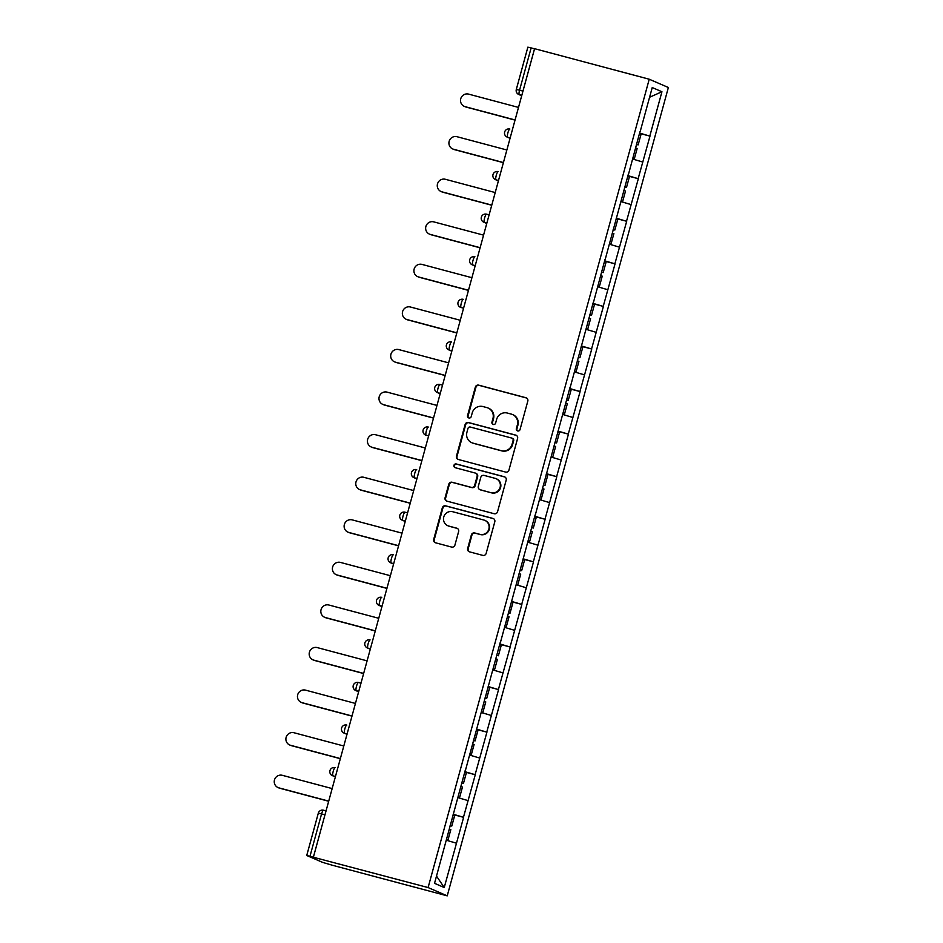 <?xml version="1.0" encoding="UTF-8"?>
<svg xmlns="http://www.w3.org/2000/svg" width="943" height="943" viewBox="0 0 943 943"><rect width="100%" height="100%" fill="white"/><g stroke="black" fill="none" stroke-linecap="round" stroke-linejoin="round"><path stroke-width="1.41" d="M517.683 430.963A1.945 1.898 -66.6 0 0 520.029 429.572L527.809 401.117A2.782 2.711 -66.6 0 0 525.923 397.734L478.702 385.157A2.782 2.711 -66.6 0 0 475.343 387.137L467.551 415.604A1.945 1.898 -66.6 0 0 468.883 417.961A1.945 1.898 -66.6 0 0 471.229 416.582L472.231 412.893A8.888 8.687 -66.6 0 1 482.981 406.563L486.918 407.612A8.888 8.687 -66.6 0 1 492.965 418.409L491.951 422.099A1.945 1.898 -66.6 0 0 493.283 424.468A1.945 1.898 -66.6 0 0 495.629 423.077L496.631 419.387A8.888 8.687 -66.6 0 1 507.381 413.058L511.306 414.107A8.888 8.687 -66.6 0 1 517.365 424.916L516.351 428.594A1.945 1.898 -66.6 0 0 517.683 430.963A1.945 1.898 -66.6 0 1 516.917 428.841L516.351 428.594M467.657 548.472A2.782 2.711 -66.6 0 0 469.543 551.855L482.792 555.38A2.782 2.711 -66.6 0 0 486.152 553.4L494.804 521.785A2.782 2.711 -66.6 0 0 492.906 518.414L445.685 505.837A2.782 2.711 -66.6 0 0 442.326 507.817L433.686 539.42A2.782 2.711 -66.6 0 0 435.572 542.803L451.579 547.07A2.782 2.711 -66.6 0 0 454.927 545.089L458.628 531.557A2.782 2.711 -66.6 0 0 456.742 528.174L448.809 526.064A7.438 7.261 -66.6 0 1 443.905 516.516A7.438 7.261 -66.6 0 1 452.723 511.731L483.818 520.017A7.438 7.261 -66.6 0 1 488.71 529.565A7.438 7.261 -66.6 0 1 479.893 534.351L474.718 532.96A2.782 2.711 -66.6 0 0 471.359 534.94L467.657 548.472L468.211 548.72A2.782 2.711 -66.6 0 0 469.461 551.832M313.43 857.022L534.575 48.682L649.232 79.224L428.098 887.563L306.734 855.49L322.6 862.374L332.561 865.309L447.23 895.85L428.098 887.563M505.589 472.066A2.782 2.711 -66.6 0 0 508.949 470.086L517.589 438.483A2.782 2.711 -66.6 0 0 515.703 435.1L468.471 422.523A2.782 2.711 -66.6 0 0 465.123 424.503L456.471 456.117A2.782 2.711 -66.6 0 0 458.369 459.489L505.589 472.066M506.191 480.14L497.55 511.743A2.782 2.711 -66.6 0 1 494.191 513.723L446.97 501.146A2.782 2.711 -66.6 0 1 445.072 497.774L448.774 484.242A2.782 2.711 -66.6 0 1 452.133 482.262L471.288 487.366A2.782 2.711 -66.6 0 0 474.647 485.386L477.099 476.415A2.782 2.711 -66.6 0 0 475.201 473.032L455.269 467.716A1.945 1.898 -66.6 0 1 453.984 465.217A1.945 1.898 -66.6 0 1 456.294 463.968L504.305 476.757A2.782 2.711 -66.6 0 1 506.191 480.14M447.23 895.85L668.363 87.51L649.232 79.224M453.159 814.54L463.626 817.333L453.241 814.245M463.626 817.333L444.236 887.528L434.534 883.332L465.229 770.407M465.406 770.49L500.167 642.69M500.344 642.761L535.117 514.972M535.282 515.043L570.055 387.255M570.22 387.325L593.347 302.114M593.512 302.184L604.993 259.537M605.158 259.608L628.286 174.384M628.451 174.467L639.932 131.82M640.097 131.89L652.238 87.546L661.939 91.742L649.81 136.087L639.59 133.081M639.507 133.376L649.81 136.087M649.975 136.157L638.163 178.663L627.944 175.646M627.861 175.952L638.163 178.663M638.328 178.734L626.517 221.24L616.298 218.222M616.215 218.517L626.517 221.24M626.682 221.31L614.871 263.804L604.652 260.798M604.569 261.093L614.871 263.804M615.036 263.887L603.225 306.381L593.006 303.363M592.923 303.67L603.225 306.381M603.39 306.451L591.567 348.957L581.36 345.94M581.277 346.246L591.567 348.957M591.744 349.028L579.921 391.534L569.713 388.516M569.631 388.811L579.921 391.534M580.098 391.604L568.275 434.098L558.067 431.092M557.985 431.387L568.275 434.098M568.452 434.169L556.629 476.675L546.41 473.657M546.339 473.964L556.629 476.675M556.794 476.745L544.983 519.251L534.764 516.234M534.681 516.528L544.983 519.251M545.148 519.322L533.337 561.816L523.117 558.81M523.035 559.105L533.337 561.816M533.502 561.898L521.691 604.392L511.471 601.375M511.389 601.681L521.691 604.392M521.856 604.463L510.045 646.969L499.825 643.951M499.743 644.258L510.045 646.969M510.21 647.039L498.399 689.545L488.179 686.528M488.097 686.822L498.399 689.545M498.564 689.616L486.753 732.11L476.533 729.104M476.451 729.399L486.753 732.11M486.918 732.181L475.107 774.686L464.887 771.669M464.805 771.975L475.107 774.686M475.272 774.757L463.461 817.263M468.011 800.607L457.968 797.648M479.657 758.042L469.614 755.072M491.303 715.466L481.26 712.507M502.949 672.889L492.906 669.931M514.595 630.325L504.552 627.354M526.241 587.748L516.198 584.778M537.899 545.172L527.844 542.213M549.545 502.595L539.49 499.637M561.191 460.031L551.148 457.06M572.837 417.454L562.794 414.496M584.483 374.878L574.44 371.919M596.129 332.313L586.086 329.343M607.775 289.737L597.732 286.766M619.421 247.16L609.378 244.202M631.067 204.584L621.024 201.625M642.713 162.019L632.67 159.049M534.54 48.812L531.133 47.904L519.558 90.21L522.964 91.117M527.962 47.197L531.133 47.904M661.939 91.742L649.574 97.259M456.365 843.183L446.322 840.225M444.236 887.528L436.515 876.082M516.917 428.841L517.919 425.152A8.888 8.687 -66.6 0 0 513.063 414.755L512.497 414.519M488.097 408.024L488.663 408.26A8.888 8.687 -66.6 0 1 493.519 418.657L492.517 422.334A1.945 1.898 -66.6 0 0 493.307 424.468M526.571 398.005A2.782 2.711 -66.6 0 0 526.477 397.981L479.256 385.404A2.782 2.711 -66.6 0 0 475.897 387.384L468.117 415.839A1.945 1.898 -66.6 0 0 468.907 417.973M516.34 435.371A2.782 2.711 -66.6 0 0 516.257 435.348L469.036 422.77A2.782 2.711 -66.6 0 0 465.677 424.751L457.025 456.353A2.782 2.711 -66.6 0 0 458.274 459.465M513.11 440.452A1.945 1.898 -66.6 0 0 511.79 438.082L470.333 427.049A1.945 1.898 -66.6 0 0 467.987 428.428L466.926 432.318A8.888 8.687 -66.6 0 0 472.973 443.127L501.311 450.671A8.888 8.687 -66.6 0 0 512.049 444.33L513.11 440.452L513.676 440.687A1.945 1.898 -66.6 0 0 512.603 438.412L512.049 438.177M471.783 442.715L472.349 442.951A8.888 8.687 -66.6 0 0 473.527 443.363L472.973 443.127M513.676 440.687L512.603 444.577A8.888 8.687 -66.6 0 1 501.865 450.907L473.527 443.363M475.578 473.162L476.132 473.398A2.782 2.711 -66.6 0 1 477.653 476.651L475.201 485.621A2.782 2.711 -66.6 0 1 471.842 487.602L452.687 482.51A2.782 2.711 -66.6 0 0 449.339 484.49L445.638 498.01A2.782 2.711 -66.6 0 0 446.888 501.122M504.953 477.028A2.782 2.711 -66.6 0 0 504.859 477.005L456.848 464.215A1.945 1.898 -66.6 0 0 455.292 467.728M491.162 492.659A7.438 7.261 -66.6 0 0 496.077 478.667A7.438 7.261 -66.6 0 0 495.075 478.325L484.124 475.413A2.782 2.711 -66.6 0 0 480.765 477.394L478.313 486.364A2.782 2.711 -66.6 0 0 480.211 489.735L491.716 492.894A7.438 7.261 -66.6 0 0 496.631 478.914L496.077 478.667M479.834 489.606L480.388 489.853A2.782 2.711 -66.6 0 0 480.765 489.983L480.211 489.735M491.716 492.894L480.765 489.983M484.808 520.359L485.362 520.607A7.438 7.261 -66.6 0 1 480.459 534.587L475.272 533.208A2.782 2.711 -66.6 0 0 471.913 535.188L468.211 548.72M447.819 525.722L448.373 525.958A7.438 7.261 -66.6 0 0 449.363 526.312L448.809 526.064M457.39 528.445A2.782 2.711 -66.6 0 0 457.296 528.422L449.363 526.312M493.554 518.674A2.782 2.711 -66.6 0 0 493.472 518.65L446.239 506.073A2.782 2.711 -66.6 0 0 442.892 508.053L434.24 539.667A2.782 2.711 -66.6 0 0 435.489 542.779M465.264 106.7L466.101 107.066A6.507 6.353 113.4 0 1 465.241 106.771L464.404 106.406A6.507 6.353 -66.6 0 0 465.264 106.7L515.067 119.973M518.509 107.419L468.706 94.147A6.507 6.353 -66.6 0 0 464.404 106.406M636.49 144.409L638.14 144.892L641.016 134.389L639.366 133.894M636.454 144.527L638.14 144.892M632.788 158.613L634.297 158.943L632.812 158.507M635.523 147.957L637.173 148.44L634.297 158.943M466.101 107.066L515.031 120.103M453.618 149.277L454.455 149.642A6.507 6.353 113.4 0 1 453.583 149.336L452.746 148.97A6.507 6.353 -66.6 0 0 453.618 149.277L503.421 162.538M506.851 149.984L457.06 136.723A6.507 6.353 -66.6 0 0 452.746 148.97M624.844 186.973L626.494 187.468L629.37 176.954L627.72 176.471M624.808 187.091L626.494 187.468M621.142 201.189L622.651 201.519L621.166 201.083M623.877 190.521L625.527 191.016L622.651 201.519M454.455 149.642L503.385 162.667M441.972 191.853L442.809 192.219A6.507 6.353 113.4 0 1 441.937 191.912L441.1 191.547A6.507 6.353 -66.6 0 0 441.972 191.853L491.774 205.114M495.205 192.561L445.414 179.3A6.507 6.353 -66.6 0 0 441.1 191.547M613.198 229.55L614.848 230.033L617.724 219.53L616.074 219.047M613.162 229.668L614.848 230.033M609.496 243.766L611.005 244.096L609.52 243.659M612.219 233.098L613.881 233.581L611.005 244.096M442.809 192.219L491.739 205.244M430.326 234.43L431.163 234.783A6.507 6.353 113.4 0 1 430.291 234.489L429.454 234.123A6.507 6.353 -66.6 0 0 430.326 234.43L480.128 247.691M483.559 235.137L433.756 221.876A6.507 6.353 -66.6 0 0 429.454 234.123M601.551 272.126L603.202 272.61L606.078 262.107L604.428 261.624M601.516 272.244L603.202 272.61M597.85 286.33L599.359 286.66L597.874 286.236M600.573 275.674L602.235 276.158L599.359 286.66M431.163 234.783L480.093 247.82M418.68 276.994L419.517 277.36A6.507 6.353 113.4 0 1 418.645 277.053L417.808 276.7A6.507 6.353 -66.6 0 0 418.68 276.994L468.482 290.255M471.913 277.714L422.11 264.441A6.507 6.353 -66.6 0 0 417.808 276.7M589.905 314.703L591.556 315.186L594.432 304.672L592.782 304.188M589.87 314.821L591.556 315.186M586.204 328.907L587.713 329.237L586.228 328.801M588.927 318.251L590.589 318.734L587.713 329.237M419.517 277.36L468.447 290.397M407.034 319.571L407.871 319.936A6.507 6.353 113.4 0 1 406.999 319.63L406.162 319.264A6.507 6.353 -66.6 0 0 407.034 319.571L456.836 332.832M460.267 320.278L410.464 307.017A6.507 6.353 -66.6 0 0 406.162 319.264M578.259 357.267L579.91 357.751L582.786 347.248L581.136 346.765M578.224 357.385L579.91 357.751M574.558 371.483L576.067 371.813L574.582 371.377M577.281 360.815L578.943 361.299L576.067 371.813M407.871 319.936L456.801 332.962M395.388 362.147L396.225 362.501A6.507 6.353 113.4 0 1 395.353 362.206L394.516 361.841A6.507 6.353 -66.6 0 0 395.388 362.147L445.19 375.408M448.62 362.855L398.818 349.594A6.507 6.353 -66.6 0 0 394.516 361.841M566.613 399.844L568.264 400.327L571.14 389.824L569.478 389.341M566.578 399.962L568.264 400.327M562.912 414.06L564.421 414.39L562.936 413.953M565.635 403.392L567.297 403.875L564.421 414.39M396.225 362.501L445.155 375.538M383.742 404.712L384.579 405.077A6.507 6.353 113.4 0 1 383.707 404.783L382.87 404.417A6.507 6.353 -66.6 0 0 383.742 404.712L433.544 417.985M436.974 405.431L387.172 392.158A6.507 6.353 -66.6 0 0 382.87 404.417M554.967 442.42L556.618 442.904L559.494 432.401L557.832 431.906M554.932 442.538L556.618 442.904M551.266 456.624L552.775 456.954L551.29 456.518M553.989 445.968L555.639 446.452L552.775 456.954M384.579 405.077L433.509 418.114M372.096 447.288L372.933 447.654A6.507 6.353 113.4 0 1 372.061 447.347L371.224 446.982A6.507 6.353 -66.6 0 0 372.096 447.288L421.898 460.549M425.328 447.996L375.526 434.735A6.507 6.353 -66.6 0 0 371.224 446.982M543.321 484.985L544.971 485.48L547.848 474.966L546.186 474.482M543.286 485.103L544.971 485.48M539.62 499.201L541.129 499.531L539.644 499.095M542.343 488.533L543.993 489.028L541.129 499.531M372.933 447.654L421.863 460.679M360.45 489.865L361.287 490.23A6.507 6.353 113.4 0 1 360.415 489.924L359.578 489.558A6.507 6.353 -66.6 0 0 360.45 489.865L410.252 503.126M413.682 490.572L363.88 477.311A6.507 6.353 -66.6 0 0 359.578 489.558M531.663 527.561L533.325 528.045L536.202 517.542L534.54 517.059M531.64 527.679L533.325 528.045M527.974 541.777L529.483 542.107L527.997 541.671M530.697 531.109L532.347 531.593L529.483 542.107M361.287 490.23L410.217 503.256M348.804 532.441L349.641 532.795A6.507 6.353 113.4 0 1 348.769 532.5L347.932 532.135A6.507 6.353 -66.6 0 0 348.804 532.441L398.606 545.702M402.036 533.149L352.234 519.888A6.507 6.353 -66.6 0 0 347.932 532.135M520.017 570.138L521.679 570.621L524.544 560.118L522.894 559.635M519.994 570.256L521.679 570.621M516.316 584.342L517.825 584.672L516.351 584.247M519.051 573.686L520.701 574.169L517.825 584.672M349.641 532.795L398.571 545.832M337.158 575.006L337.995 575.371A6.507 6.353 113.4 0 1 337.123 575.065L336.286 574.711A6.507 6.353 -66.6 0 0 337.158 575.006L386.96 588.267M390.39 575.713L340.588 562.452A6.507 6.353 -66.6 0 0 336.286 574.711M508.371 612.714L510.033 613.198L512.898 602.683L511.247 602.2M508.348 612.832L510.033 613.198M504.67 626.918L506.179 627.248L504.705 626.812M507.405 616.262L509.055 616.746L506.179 627.248M337.995 575.371L386.925 588.408M325.512 617.582L326.349 617.948A6.507 6.353 113.4 0 1 325.476 617.641L324.64 617.276A6.507 6.353 -66.6 0 0 325.512 617.582L375.314 630.843M378.744 618.29L328.942 605.029A6.507 6.353 -66.6 0 0 324.64 617.276M496.725 655.279L498.387 655.762L501.252 645.26L499.601 644.776M496.702 655.397L498.387 655.762M493.024 669.495L494.533 669.825L493.059 669.389M495.759 658.827L497.409 659.31L494.533 669.825M326.349 617.948L375.279 630.973M313.866 660.159L314.703 660.513A6.507 6.353 113.4 0 1 313.83 660.218L312.993 659.852A6.507 6.353 -66.6 0 0 313.866 660.159L363.656 673.42M367.098 660.866L317.296 647.605A6.507 6.353 -66.6 0 0 312.993 659.852M485.079 697.855L486.729 698.339L489.606 687.836L487.955 687.353M485.056 697.973L486.729 698.339M481.378 712.071L482.887 712.401L481.413 711.965M484.113 701.403L485.763 701.887L482.887 712.401M314.703 660.513L363.621 673.55M302.22 702.724L303.057 703.089A6.507 6.353 113.4 0 1 302.184 702.783L301.347 702.429A6.507 6.353 -66.6 0 0 302.22 702.724L352.01 715.996M355.452 703.443L305.65 690.17A6.507 6.353 -66.6 0 0 301.347 702.429M473.433 740.432L475.083 740.915L477.96 730.412L476.309 729.917M473.398 740.55L475.083 740.915M469.732 754.636L471.241 754.966L469.767 754.53M472.467 743.98L474.117 744.463L471.241 754.966M303.057 703.089L351.975 716.126M290.574 745.3L291.399 745.665A6.507 6.353 113.4 0 1 290.538 745.359L289.701 744.994A6.507 6.353 -66.6 0 0 290.574 745.3L340.364 758.561M343.806 746.007L294.004 732.746A6.507 6.353 -66.6 0 0 289.701 744.994M461.787 782.996L463.437 783.492L466.314 772.977L464.663 772.494M461.752 783.114L463.437 783.492M458.086 797.212L459.595 797.542L458.121 797.106M460.821 786.545L462.471 787.04L459.595 797.542M291.399 745.665L340.329 758.691M278.916 787.876L279.753 788.242A6.507 6.353 113.4 0 1 278.892 787.935L278.055 787.57A6.507 6.353 -66.6 0 0 278.916 787.876L328.718 801.137M332.16 788.584L282.358 775.323A6.507 6.353 -66.6 0 0 278.055 787.57M450.141 825.573L451.791 826.056L454.667 815.554L453.017 815.07M450.106 825.691L451.791 826.056M446.44 839.789L447.949 840.119L446.475 839.683M449.174 829.121L450.825 829.604L447.949 840.119M279.753 788.242L328.683 801.267M516.387 89.502L519.558 90.21A4.244 0.908 104.9 0 0 519.275 94.665L521.703 95.715M324.97 814.858L321.563 813.95L309.988 856.256M326.054 810.886L323.496 810.214A4.244 0.908 -75.1 0 1 323.52 810.214A4.244 0.908 -75.1 0 0 321.563 813.95L318.31 813.196L306.734 855.49M521.809 95.337L519.275 94.665A4.244 4.149 -66.6 0 1 518.709 94.465L521.691 95.762M510.163 137.914L507.629 137.242A4.244 0.908 104.9 0 1 507.912 132.786A4.244 0.908 -75.1 0 1 509.845 129.038A4.244 4.244 0 0 0 504.658 132.02A4.244 4.244 0 0 0 507.063 137.041A4.244 4.149 -66.6 0 0 507.629 137.242L510.057 138.291M498.517 180.49L495.983 179.807A4.244 0.908 104.9 0 1 496.266 175.351A4.244 0.908 -75.1 0 1 498.199 171.614L498.199 171.614A4.244 0.908 -75.1 0 1 498.222 171.626A4.244 4.244 0 0 0 493 174.596A4.244 4.244 0 0 0 495.417 179.618A4.244 4.149 -66.6 0 0 495.983 179.807L498.411 180.867M486.576 214.191L489.111 214.874L486.553 214.191A4.244 0.908 -75.1 0 1 486.576 214.191M486.871 223.055L484.337 222.383L486.765 223.432M475.225 265.631L472.691 264.959L475.119 266.009M463.579 308.208L460.479 307.335A4.244 4.149 -66.6 0 0 461.044 307.524A4.244 0.908 104.9 0 1 461.327 303.068A4.244 0.908 -75.1 0 1 463.249 299.332A4.244 4.244 0 0 0 458.062 302.314A4.244 4.244 0 0 0 460.479 307.335M451.921 350.772L449.398 350.101L451.827 351.15M440.275 393.349L437.752 392.677A4.244 0.908 104.9 0 1 438.035 388.221A4.244 0.908 -75.1 0 1 439.957 384.485L442.515 385.168L439.957 384.485A4.244 0.908 -75.1 0 1 439.992 384.485A4.244 4.244 0 0 0 434.77 387.467A4.244 4.244 0 0 0 437.187 392.477A4.244 4.149 -66.6 0 0 437.752 392.677L440.181 393.726M428.629 435.925L425.529 435.053A4.244 4.149 -66.6 0 0 426.106 435.253A4.244 0.908 104.9 0 1 426.389 430.798A4.244 0.908 -75.1 0 1 428.311 427.049A4.244 4.244 0 0 0 423.124 430.032A4.244 4.244 0 0 0 425.529 435.053M416.983 478.502L414.46 477.818A4.244 0.908 104.9 0 1 414.743 473.362A4.244 0.908 -75.1 0 1 416.665 469.626L416.665 469.626A4.244 0.908 -75.1 0 1 416.7 469.638A4.244 4.244 0 0 0 411.478 472.608A4.244 4.244 0 0 0 413.883 477.629A4.244 4.149 -66.6 0 0 414.46 477.818L416.889 478.879M405.337 521.066L402.802 520.395A4.244 0.908 104.9 0 1 403.085 515.939A4.244 0.908 -75.1 0 1 405.019 512.202L407.576 512.886L405.019 512.202A4.244 0.908 -75.1 0 1 405.042 512.202A4.244 4.244 0 0 0 399.832 515.184A4.244 4.244 0 0 0 402.237 520.194A4.244 4.149 -66.6 0 0 402.802 520.395L405.242 521.444M393.691 563.643L391.156 562.971L393.585 564.02M382.045 606.219L379.51 605.536A4.244 0.908 104.9 0 1 379.793 601.08A4.244 0.908 -75.1 0 1 381.726 597.343L381.726 597.343A4.244 0.908 -75.1 0 1 381.75 597.355A4.244 4.244 0 0 0 376.54 600.326A4.244 4.244 0 0 0 378.945 605.347A4.244 4.149 -66.6 0 0 379.51 605.536L381.939 606.597M370.399 648.784L367.864 648.112L370.293 649.161M358.753 691.36L356.218 690.689A4.244 0.908 104.9 0 1 356.501 686.233A4.244 0.908 -75.1 0 1 358.434 682.496L360.992 683.18M358.635 691.785L355.652 690.488A4.244 4.149 -66.6 0 0 356.218 690.689L358.646 691.738M347.107 733.937L344.572 733.265A4.244 0.908 104.9 0 1 344.855 728.809A4.244 0.908 -75.1 0 1 346.788 725.061L346.788 725.061A4.244 0.908 -75.1 0 1 346.812 725.073A4.244 4.244 0 0 0 341.602 728.043A4.244 4.244 0 0 0 344.006 733.065A4.244 4.149 -66.6 0 0 344.572 733.265L347 734.314M335.46 776.513L332.36 775.641A4.244 4.149 -66.6 0 0 332.926 775.83A4.244 0.908 104.9 0 1 333.209 771.374A4.244 0.908 -75.1 0 1 335.142 767.637A4.244 4.244 0 0 0 329.956 770.62A4.244 4.244 0 0 0 332.36 775.641M318.31 813.196A4.244 4.244 0 0 1 323.496 810.214L326.054 810.897M484.619 217.927A4.244 0.908 -75.1 0 1 486.553 214.191A4.244 4.244 0 0 0 481.354 217.173A4.244 4.244 0 0 0 483.771 222.183A4.244 4.149 -66.6 0 0 484.337 222.383A4.244 0.908 104.9 0 1 484.619 217.927M472.973 260.504A4.244 0.908 -75.1 0 1 474.907 256.755A4.244 4.244 0 0 0 469.708 259.738A4.244 4.244 0 0 0 472.125 264.759A4.244 4.149 -66.6 0 0 472.691 264.959A4.244 0.908 104.9 0 1 472.973 260.504M449.681 345.645A4.244 0.908 -75.1 0 1 451.603 341.908A4.244 4.244 0 0 0 446.416 344.89A4.244 4.244 0 0 0 448.833 349.9A4.244 4.149 -66.6 0 0 449.398 350.101A4.244 0.908 104.9 0 1 449.681 345.645M391.439 558.515A4.244 0.908 -75.1 0 1 393.372 554.767A4.244 4.244 0 0 0 388.186 557.749A4.244 4.244 0 0 0 390.591 562.771A4.244 4.149 -66.6 0 0 391.156 562.971A4.244 0.908 104.9 0 1 391.439 558.515M368.147 643.656A4.244 0.908 -75.1 0 1 370.08 639.92A4.244 4.244 0 0 0 364.894 642.902A4.244 4.244 0 0 0 367.298 647.912A4.244 4.149 -66.6 0 0 367.864 648.112A4.244 0.908 104.9 0 1 368.147 643.656M360.992 683.168L358.434 682.496A4.244 0.908 -75.1 0 1 358.458 682.496A4.244 4.244 0 0 0 353.248 685.478A4.244 4.244 0 0 0 355.652 690.488M527.868 47.15L516.304 89.455A4.244 4.244 0 0 0 518.709 94.465M510.045 138.326L507.063 137.041M498.399 180.903L495.417 179.618M486.753 223.479L483.771 222.183M475.107 266.056L472.125 264.759M451.815 351.197L448.833 349.9M440.169 393.773L437.187 392.477M416.877 478.914L413.883 477.629M405.231 521.491L402.237 520.194M393.573 564.067L390.591 562.771M381.927 606.632L378.945 605.347M370.281 649.208L367.298 647.912M346.989 734.349L344.006 733.065"/></g></svg>

